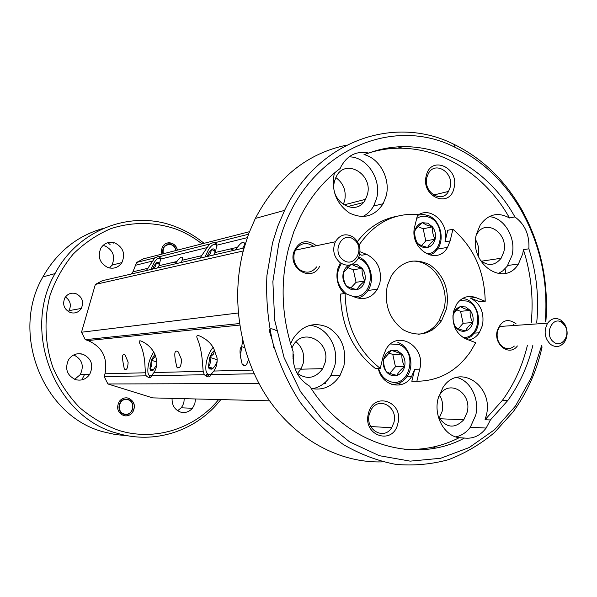 <?xml version="1.0" encoding="UTF-8"?>
<svg xmlns="http://www.w3.org/2000/svg" width="597" height="597" viewBox="0 0 597 597"><rect width="100%" height="100%" fill="white"/><g stroke="black" fill="none" stroke-linecap="round" stroke-linejoin="round"><path stroke-width="0.9" d="M206.569 374.677L206.42 376.214M213.166 347.267L211.48 349.446C207.092 356.737 205.264 363.797 205.987 370.625C206.905 374.595 208.905 375.52 212.002 373.409M217.174 359.775L209.793 357.319C210.935 360.984 210.465 364.155 208.375 366.827L211.89 369.162C213.771 367.968 215.427 365.536 216.875 361.864L217.151 361.095M212.972 368.342L208.375 366.827L209.196 368.886L211.89 369.162M214.763 350.073L213.457 354.096L209.793 357.319L208.375 366.827M214.741 350.029L212.084 352.79L209.793 357.319M153.727 352.088L152.981 353.178C149.056 360.066 147.384 366.573 147.959 372.7C148.578 375.535 149.937 376.326 152.026 375.088M156.757 361.983L151.369 360.23C152.362 363.521 151.877 366.357 149.914 368.759L152.705 370.827M153.69 369.968L149.914 368.759L150.586 370.715L152.653 370.864L156.653 364.916M155.354 355.446L154.563 357.349L151.369 360.23L149.914 368.759M154.869 354.282L151.369 360.23M553.613 341.954C561.501 348.693 571.03 335.186 565.038 325.917L562.173 322.693C552.553 315.052 543.673 334.857 553.613 341.954M561.673 320.686L564.881 324.425C568.001 330.559 567.874 336.424 564.501 342.036C560.464 347.044 555.837 347.842 550.621 344.432C544.524 338.268 543.524 331.178 547.621 323.164C551.568 318.134 556.128 317.208 561.307 320.402L561.673 320.686M514.323 346.073C510.532 349.252 506.562 349.432 502.413 346.618C498.017 342.805 496.368 337.723 497.458 331.35L499.555 326.492L547.621 323.164M513.159 324.119L514.614 325.447M293.537 357.051L292.873 356.827M292.955 358.737L293.896 355.767M352.566 296.261C372.035 300.149 377.625 264.807 358.648 258.508M358.879 257.031C370.088 261.658 375.11 279 368.409 289.784C365.849 294.06 362.364 296.843 357.954 298.149M350.543 264.859L343.282 272.844C343.006 277.254 343.932 281.523 346.059 285.635C348.476 287.157 352.081 288.5 356.879 289.679C358.312 286.97 360.969 284.082 364.857 281.015C362.73 277.008 361.819 272.777 362.11 268.322L355.834 266.419L351.76 264.449M350.879 287.903L356.058 282.299L353.342 269.762L362.11 268.322L357.148 264.62L352.805 263.971M353.342 269.762L347.521 267.546M356.058 282.299L364.857 281.015C365.849 276.321 364.939 272.09 362.11 268.322M348.82 265.187C346.051 266.814 344.2 269.366 343.282 272.844C342.268 277.583 343.193 281.844 346.059 285.635C349.141 289.187 352.745 290.538 356.879 289.679C360.924 288.493 363.588 285.605 364.857 281.015M341.357 263.508C334.678 275.18 336.402 285.344 346.544 294M462.966 337.484C480.107 339.014 483.652 306.522 467.018 301.089L459.832 300.44M462.72 298.366L466.22 299.254C477.622 303.172 482.495 322.014 474.854 332.477L470.958 336.618L466.16 339.066M458.414 328.723L463.108 323.283L460.563 311.313L470.227 310.433L465.682 306.962L460.384 306.657C456.653 309.559 454.213 312.365 453.063 315.082C452.601 319.223 453.474 323.29 455.668 327.29C457.645 328.619 460.936 329.85 465.556 330.984C466.623 328.283 469.033 325.469 472.802 322.544C470.608 318.656 469.749 314.619 470.227 310.433L464.317 308.642L460.384 306.657C456.675 307.821 454.235 310.627 453.063 315.082L452.899 315.903M460.563 311.313L456.757 309.858M463.108 323.283L472.802 322.544C473.682 318.037 472.824 313.992 470.227 310.433M453.526 323.35L455.668 327.29C458.496 330.641 461.787 331.872 465.556 330.984C469.249 329.783 471.66 326.969 472.802 322.544M426.467 253.897C443.258 254.113 445.534 223.121 429.228 217.33C424.825 215.599 420.654 215.957 416.706 218.405M417.96 215.174L423.206 214.435L428.489 215.629C439.743 219.86 444.959 237.845 438.026 248.359L434.526 252.509L430.094 255.203M422.385 222.703C418.624 225.673 416.102 228.412 414.833 230.92C414.437 235.27 415.325 239.404 417.49 243.322C419.609 244.919 422.997 246.285 427.661 247.419C428.847 244.919 431.34 242.173 435.131 239.181C432.974 235.36 432.094 231.255 432.512 226.867L426.489 224.987L422.385 222.703C418.564 223.733 416.049 226.472 414.833 230.92C413.9 235.479 414.781 239.613 417.49 243.322C420.392 246.807 423.78 248.173 427.661 247.419C431.459 246.337 433.952 243.598 435.131 239.181C436.049 234.666 435.176 230.561 432.512 226.867L427.833 223.203L422.385 222.703M421.572 245.531L425.773 240.919L423.176 228.755L432.512 226.867M423.176 228.755L417.997 226.636M425.773 240.919L435.131 239.181M127.154 399.587C118.452 397.803 116.102 413.102 124.937 414.124C133.616 415.825 135.915 400.647 127.154 399.587M127.094 399.289C118.049 397.438 115.602 413.348 124.788 414.408C133.818 416.176 136.206 400.393 127.094 399.289M125.34 415.87C128.236 415.952 130.631 414.803 132.512 412.43C135.825 406.072 134.444 401.318 128.37 398.162L126.288 397.811M176.145 250.464C175.391 247.21 173.511 245.158 170.496 244.307C164.511 244.248 161.988 247.427 162.929 253.844M167.093 243.046L171.72 243.285C174.712 244.531 176.593 246.822 177.346 250.158M175.996 250.501C175.287 247.359 173.473 245.374 170.563 244.554C164.794 244.501 162.369 247.568 163.294 253.755M160.63 259.523L160.19 258.755C158.675 257.359 156.608 258.702 153.989 262.792L150.899 269.486M158.571 258.217L160.183 257.337M158.989 263.978L156.399 262.837L155.474 266.426L152.78 269.053M159.063 265.687L158.966 263.859C158.586 262.195 157.727 261.852 156.399 262.837L154.339 265.359L152.534 269.113M410.221 261.367C431.362 258.195 450.302 285.411 443.959 309.052L439.034 320.82C433.862 328.619 427.042 333.104 418.557 334.283M359.073 245.009C374.312 223.099 393.841 212.913 417.669 214.45L414.811 226.203C408.438 248.539 437.056 266.643 447.511 247.374L450.153 240.882L452.907 229.27L447.75 230.27L445.004 241.807C450.071 223.95 430.691 205.226 417.4 215.547M468.749 340.036C473.018 339.171 476.525 336.76 479.279 332.805L482.555 325.156C484.398 312.373 480.331 303.343 470.346 298.06L479.906 301.828L485.219 301.298C484.533 271.381 473.764 247.367 452.907 229.27M485.219 301.298L475.615 297.493C467.996 294.955 461.63 297.231 456.526 304.343L453.533 311.507C451.638 324.611 455.802 333.775 466.018 339.006L475.719 342.663L470.376 351.805C456.765 371.177 438.929 380.998 416.863 381.259L419.736 369.14C426.206 346.439 397.423 328.969 386.072 349.208L383.229 356.103L380.244 368.379L375.371 368.491C352.834 350.745 341.185 325.947 340.439 294.082L345.126 293.463C345.887 325.544 357.596 350.514 380.244 368.379M431.847 328.76L432.392 330.007M345.126 293.463L355.834 297.5C364.819 300.224 372.013 297.463 377.423 289.217L379.893 283.06C381.99 269.672 377.565 260.098 366.603 254.352L360.028 251.747M340.35 262.852L337.626 269.322C335.671 278.717 337.842 286.806 344.148 293.59M378.289 368.424C381.714 385.983 403.065 391.05 411.527 376.7L414.684 369.245L411.826 381.282L416.863 381.259M411.826 381.282L414.781 381.267M324.067 383.341L325.775 383.341L325.283 382.311M400.445 382.52L399.057 385.072M297.425 373.423L300.858 369.192L303.112 363.73C304.918 354.76 302.56 347.454 296.03 341.82M439.168 418.236L442.131 411.4C443.377 405.482 442.511 400.05 439.534 395.087M478.219 256.046L478.242 255.949C479.443 250.21 478.563 244.83 475.6 239.793M343.2 204.629L344.685 200.689C346.469 190.928 343.521 183.219 335.82 177.54M536.733 322.447C539.158 297.381 536.546 272.836 528.875 248.815L523.412 249.665C531.046 273.53 533.643 297.925 531.218 322.843M527.375 345.484C522.442 365.916 514.107 384.222 502.375 400.386L485.048 419.736L490.413 419.96L507.801 400.483C519.577 384.214 527.942 365.797 532.882 345.238M370.05 152.616C422.803 136.489 480.622 165.936 509.487 217.98L514.89 216.927C484.824 162.406 423.161 132.795 368.767 153.071L363.998 154.616L368.655 153.041M368.767 153.071C356.902 150.645 347.73 155.011 341.253 166.182L340.2 168.466C323.835 180.593 310.567 196.644 300.395 216.636L293.791 231.77L288.702 247.83C280 282.5 281.478 317.104 293.134 351.64C292.09 367.312 297.634 378.841 309.761 386.229C345.999 444.944 414.482 464.959 464.466 438.049C473.078 439.011 480.309 435.676 486.159 428.056L490.413 419.96M505.92 273.21L505.032 268.822M402.699 148.235L397.93 146.899M346.618 145.153C307.365 153.287 276.941 177.712 255.329 218.442L248.755 233.546L243.621 249.516C230.367 298.955 239.815 356.543 267.859 398.318C296.052 440.026 340.432 463.451 382.826 461.854M542.091 346.909C536.696 371.289 526.972 393.027 512.927 412.109L494.488 432.556C480.54 444.213 465.264 453.235 448.66 459.63C431.512 464.339 413.9 465.921 395.826 464.376C377.767 460.966 360.304 454.369 343.439 444.586C327.223 433.049 312.694 418.81 299.843 401.885C288.239 383.662 279.187 363.797 272.672 342.297C267.799 320.246 265.881 297.978 266.911 275.493L272.516 242.912L277.814 226.196L284.605 210.375C318.134 140.228 394.766 114.512 453.757 144.213C482.436 158.332 505.241 180.421 522.188 210.465C540.912 244.904 548.8 282.023 545.859 321.805M528.875 248.815C529.614 234.912 524.95 224.285 514.89 216.927M545.262 321.843C548.33 282.65 540.636 246.083 522.188 212.136C505.622 182.772 483.331 161.212 455.317 147.452C388.878 113.049 300.761 155.041 278.709 243.972L272.866 281.575L274.687 320.223L284.082 357.625L300.463 391.572L322.761 420.154L349.573 441.855L379.289 455.675L410.206 461.138L440.683 458.272L469.22 447.541L494.51 429.75L515.517 405.967L531.412 377.446L541.643 345.544M403.968 449.295C423.504 450.347 441.914 446.481 459.205 437.705L464.466 438.049M426.251 175.809C420.542 196.57 449.847 209.062 454.026 187.973C459.697 167.638 430.773 154.623 426.251 175.809M368.416 413.564C362.289 435.967 393.401 445.914 397.893 423.348C403.982 401.415 373.289 390.856 368.416 413.564M516.166 323.902C507.711 317.835 501.398 320.134 497.219 330.805C493.435 344.865 509.614 356.834 517.398 345.939M315.828 245.3C305.955 238.83 298.575 241.195 293.672 252.389C288.433 269.635 312.313 282.262 319.582 266.359M359.678 254.382L361.819 255.225L359.648 254.523M396.96 216.256C381.349 219.233 368.17 227.658 357.416 241.531M485.048 419.736L486.264 415.572C494.376 385.804 458.78 362.207 442.825 387.692L438.026 398.811C433.549 416.206 444.459 436.049 459.205 437.705M509.487 217.98C498.032 211.741 488.279 214.069 480.227 224.979L476.428 234.233C468.391 263.538 504.069 288.097 518.435 263.993L522.741 253.807L523.412 249.665M334.492 172.943L334.163 174.115C331.275 190.712 336.35 203.667 349.387 212.98C363.334 219.606 374.595 216.51 383.17 203.689L386.147 196.085C390.781 179.122 379.744 158.257 363.998 154.616M311.216 388.49C323.268 390.699 332.887 386.319 340.081 375.334L343.865 366.08C346.805 349.051 341.618 336.178 328.313 327.462C313.858 321.32 301.978 325.275 292.657 339.342L290.612 343.85M387.274 285.911C384.043 304.791 389.438 319.47 403.46 329.94C418.497 337.589 431.213 334.477 441.608 320.611L446.541 308.806C449.631 290 444.138 275.404 430.056 265.023C414.751 257.3 401.856 260.852 391.386 275.672L387.274 285.911M312.425 388.751C320.201 387.177 326.343 382.744 330.857 375.461L334.604 366.342C339.745 347.797 326.85 326.417 309.589 325.32M296.91 372.968C306.739 380.005 315.328 378.565 322.678 368.655L324.984 363.006C331.342 341.835 302.806 326.432 292.836 346.081L291.903 347.984M362.633 216.621C367.245 214.36 370.909 210.838 373.625 206.047L376.573 198.54C381.946 179.525 366.864 156.459 348.991 156.877M334.618 180.921C328.44 201.495 356.543 217.86 365.536 199.316L367.349 194.667C373.506 174.234 345.275 157.608 336.223 176.734L334.618 180.921M498.219 273.598L502.749 270.889L507.189 266.262L512.017 255.426C516.427 238.091 504.308 217.383 489.077 216.651M480.242 260.202C488.018 266.441 494.973 265.792 501.114 258.255L503.778 251.964C508.816 233.703 486.212 218.039 477.033 233.778L476.219 235.188M455.75 436.892C461.533 435.691 466.391 432.474 470.324 427.243L475.734 415.191C479.742 399.005 470.443 380.461 456.63 377.431M438.258 416.527C445.966 428.079 454.474 429.161 463.794 419.766L467.16 412.228C472.294 393.52 449.899 378.759 439.862 394.602L438.579 396.736M426.9 177.242C422.698 191.913 441.743 204.219 448.519 191.421L450.131 187.406C454.317 172.809 435.22 160.362 428.4 173.458L426.9 177.242M369.274 414.303C364.909 429.571 383.901 440.773 391.662 427.728L393.923 422.482C398.266 407.258 379.162 395.945 371.364 409.348L369.274 414.303M313.544 246.337L312.985 245.897C305.895 241.695 300.052 243.098 295.455 250.121L294.314 253.128C292.955 259.979 294.851 265.546 300.007 269.829C306.455 273.71 312.007 272.725 316.664 266.874M244.039 247.979L102.341 280.702L95.363 284.418L81.505 332.238L85.304 339.678L88.013 340.559C102.288 346.857 107.945 357.939 104.982 373.789L104.176 376.625L107.923 383.968L152.675 397.886L269.575 400.818M249.464 231.696L143.407 258.844L136.653 262.434L132.93 271.814L131.392 273.993M123.609 415.549C117.557 412.49 116.124 407.773 119.31 401.408C121.773 398.326 124.825 397.251 128.474 398.169C134.549 401.318 135.929 406.079 132.609 412.437C130.176 415.393 127.176 416.43 123.609 415.549M161.817 254.128L161.399 250.068L162.72 246.33C165.056 243.136 168.093 242.113 171.832 243.255C174.824 244.501 176.697 246.792 177.458 250.128M70.379 312.574C64.073 309.425 62.23 304.537 64.834 297.91C67.536 293.806 71.23 292.381 75.916 293.634C82.259 296.881 84.05 301.821 81.296 308.455C78.61 312.395 74.976 313.768 70.379 312.574M75.588 379.64C66.983 375.446 64.633 368.812 68.528 359.745C72.17 354.566 76.968 352.73 82.923 354.23C91.595 358.61 93.848 365.334 89.669 374.409C86.065 379.311 81.364 381.05 75.588 379.64M107.938 267.568C99.759 263.277 97.386 256.829 100.811 248.21C104.296 242.994 109.035 241.263 115.027 243.001C123.251 247.449 125.542 253.979 121.892 262.583C118.43 267.56 113.781 269.217 107.938 267.568M195.473 398.96L194.809 403.938L192.428 408.273C189.092 411.997 185.1 413.251 180.458 412.049C174.63 409.721 171.839 405.169 172.085 398.371M201.987 243.845C193.973 237.554 185.249 232.614 175.809 229.032C154.78 221.868 132.153 221.636 110.758 228.681C96.871 234.666 84.356 243.121 73.215 254.053C63.17 266.21 55.446 279.971 50.044 295.321C43.82 319.044 44.85 344.357 53.014 367.692C59.678 382.714 68.543 396.005 79.617 407.564C91.692 417.818 104.953 425.497 119.393 430.609C155.653 441.556 195.301 428.265 218.681 399.542M240.778 353.125L242.658 340.365M220.853 399.594L218.084 402.953C194.018 431.377 154.116 444.325 117.579 433.355C55.722 417.848 21.059 331.887 55.028 273.59C78.543 228.703 132.377 209.465 175.451 226.688C185.839 230.643 195.376 236.188 204.055 243.322M103.759 228.263C77.498 235.539 57.208 251.762 42.887 276.933C9.776 333.522 43.462 416.84 103.788 431.937L115.564 434.586L127.474 435.706M80.602 353.73L81.14 354.357M84.52 374.535L82.244 379.043M107.826 242.695L110.072 244.516M73.752 354.939C82.162 359.275 84.326 365.842 80.237 374.64L74.677 379.319M184.212 398.677L183.921 402.191L182.742 405.49L181.212 407.803L177.63 410.714M102.99 245.442L105.191 246.009C113.281 250.352 115.527 256.74 111.93 265.172L109.52 268.008M112.945 242.449L113.952 243.33M104.176 376.625L146.19 375.826C149.25 378.453 150.981 378.416 151.399 375.722L204.301 374.715C207.913 377.647 210.077 377.61 210.801 374.595L254.15 373.767M151.399 375.722L153.951 372.558C156.123 369.245 157.033 365.342 156.675 360.849C155.698 353.946 152.265 348.32 146.362 343.969C139.698 339.596 137.683 339.76 140.31 344.462C142.437 348.879 143.899 354.536 144.698 361.424L145.407 372.774L146.19 375.826M243.233 250.971L95.363 284.418M81.505 332.238L238.203 313M239.427 323.552L85.304 339.678M248.494 234.24L215.681 242.509C216.136 241.673 214.107 242.188 209.607 244.046L159.802 256.598C160.444 255.792 158.795 256.203 154.862 257.844L136.653 262.434M154.862 257.844L146.325 270.545M180.839 262.576L182.234 260.24L182.675 257.725C181.697 256.292 179.772 257.553 176.899 261.493L175.003 263.919M242.613 248.315L244.091 245.725L244.442 243.143C243.188 241.33 240.86 242.71 237.449 247.285L235.36 249.986M157.571 267.949L159.071 265.68L160.593 259.076L159.802 256.598M209.607 244.046L199.935 258.165M213.771 254.971L215.375 252.464L216.786 245.195L215.681 242.509M128.131 362.222L125.183 355.163C122.631 353.215 121.922 355.648 123.064 362.469L124.303 368.976C126.542 370.67 127.818 368.416 128.131 362.222M181.563 359.648L178.339 352.021C175.085 349.529 174.078 352.178 175.309 359.946L176.764 366.998C179.533 369.177 181.13 366.722 181.563 359.648M244.621 347.864C240.584 345.073 239.218 348.051 240.509 356.812L242.233 364.468C244.822 367.2 246.874 365.58 248.389 359.61M293.291 361.775L293.791 354.245M276.515 330.671C263.165 324.022 273.06 336.492 273.56 347.253M210.801 374.595L213.853 371.043C216.405 367.334 217.48 362.969 217.069 357.939L213.525 347.827C211.025 344.253 210.151 342.969 206.181 339.745C198.129 334.305 195.264 334.171 197.592 339.357C199.704 344.342 201.211 350.775 202.114 358.655L203.181 371.312L204.301 374.715M347.238 206.674L363.215 202.584M258.986 383.528L107.923 383.968M177.496 367.879L177.66 367.289M378.55 368.416C380.483 374.976 384.237 379.311 389.804 381.431C409.758 389.11 418.698 350.685 398.557 344.454L390.587 344.006M397.863 342.477C409.758 346.26 414.982 365.103 407.258 376.185C403.117 382.147 397.744 384.819 391.139 384.207M391.483 350.349L383.67 359.207C383.319 363.401 384.229 367.595 386.386 371.789C388.647 373.021 392.147 374.229 396.893 375.416C398.199 372.498 400.774 369.536 404.624 366.543C402.468 362.461 401.572 358.297 401.938 354.058L391.483 350.349C387.528 351.626 384.923 354.581 383.67 359.207C382.692 363.939 383.595 368.133 386.386 371.789C389.386 375.2 392.886 376.408 396.893 375.416C400.826 374.095 403.4 371.14 404.624 366.543C405.579 361.857 404.684 357.693 401.938 354.058L397.109 350.558L391.483 350.349M389.759 373.282L395.453 366.767L392.789 354.439L401.938 354.058M392.789 354.439L388.49 352.917M395.453 366.767L404.624 366.543M343.081 259.874C354.551 269.038 365.745 247.792 353.894 239.546C342.536 230.211 331.051 251.568 343.081 259.874M353.648 237.36C360.051 243.255 361.581 250.277 358.23 258.426C353.514 265.635 347.484 267.06 340.148 262.71C333.738 256.919 332.141 249.942 335.357 241.77C340.141 234.337 346.238 232.867 353.648 237.36M216.912 246.457L216.181 245.076C214.241 243.345 211.696 244.837 208.532 249.553L205.01 256.994M213.763 244.449L216.204 243.337M214.808 250.822L211.517 249.524L210.36 253.538L207.301 256.464M214.935 253.255L214.816 250.844C214.316 248.792 213.219 248.352 211.517 249.524L209.084 252.352L207.017 256.531M206.987 374.812L206.958 376.491M206.51 375.52L206.465 374.64M65.431 296.985C70.356 300.56 71.55 305.104 69.021 310.634L68.349 311.619M432.422 448.571L436.758 446.19M150.645 377.498L149.063 375.714M209.651 376.64L207.219 374.192M445.004 241.807L450.153 240.882M414.684 369.245L419.736 369.14M361.819 255.225L366.603 254.352M470.346 298.06L475.615 297.493M145.407 372.774L104.982 373.789M301.06 368.849L295.157 368.998M88.013 340.559L239.658 325.096M135.877 265.172L152.504 261.068M160.593 259.076L206.838 247.651M216.786 245.195L247.262 237.673M252.509 370.073L213.853 371.043M203.181 371.312L153.951 372.558M210.86 368.095L209.196 368.886M152.116 369.968L150.586 370.715M565.038 325.917L564.881 324.425M437.549 249.091L447.511 247.374M474.399 333.111L479.279 332.805M367.998 290.455L377.423 289.217M406.87 376.752L411.527 376.7M502.375 400.386L507.801 400.483M255.329 218.442L284.605 210.375M330.857 375.461L340.081 375.334M373.625 206.047L383.17 203.689M507.734 265.486L518.435 263.993M470.324 427.243L486.159 428.056M343.73 204.972L365.536 199.316M481.361 261.202L501.114 258.255M439.474 418.736L463.794 419.766M300.858 369.192L322.678 368.655M433.601 195.04L448.519 191.421M370.737 426.534L391.662 427.728M439.034 320.82L441.608 320.611M455.317 147.452L453.757 144.213M522.188 212.136L522.188 210.465M132.93 271.814L148.004 268.277M159.071 265.68L176.891 261.493M182.242 260.24L201.764 255.658M215.375 252.464L237.442 247.285M244.091 245.725L244.725 245.576M175.757 262.956L173.772 262.232M234.061 250.285L230.457 248.927M216.181 245.076L216.711 244.845M176.764 366.998L179.137 367.767M242.233 364.468L245.449 365.543M124.303 368.976L126.101 369.55M295.455 250.121L335.357 241.77M242.322 364.625L245.322 365.625M81.296 308.455L69.021 310.634M89.669 374.409L80.237 374.64M121.892 262.583L111.93 265.172M192.428 408.273L181.212 407.803M55.028 273.59L42.887 276.933M562.173 322.693L561.307 320.402"/></g></svg>
